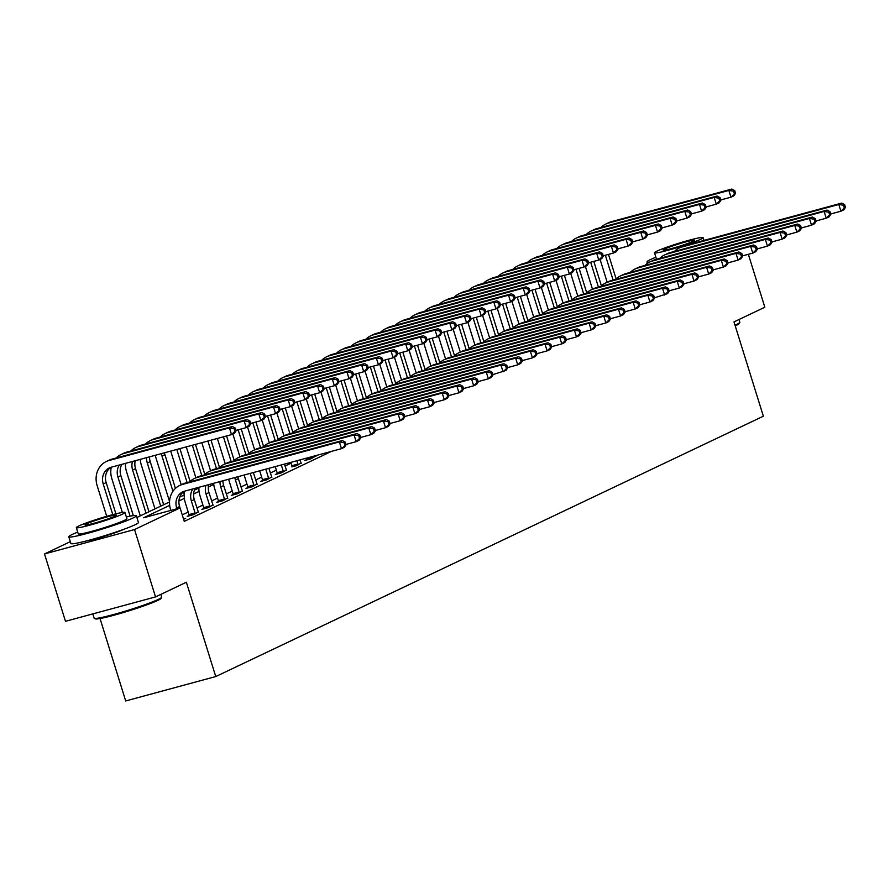 <?xml version="1.0" encoding="UTF-8"?>
<svg xmlns="http://www.w3.org/2000/svg" width="890" height="890" viewBox="0 0 890 890"><rect width="100%" height="100%" fill="white"/><g stroke="black" fill="none" stroke-linecap="round" stroke-linejoin="round"><path stroke-width="1.33" d="M124.044 529.216A22.072 1.613 162.7 0 1 105.565 535.88A22.072 1.613 162.7 0 1 86.575 540.886M100.036 618.528L125.701 700.953L215.747 676.556L763.364 416.209L733.983 321.902L764.833 307.228L748.356 254.317M215.747 676.556L186.366 582.238L155.528 596.912L65.482 621.309L44.5 553.947L70.321 541.665M169.679 505.375L143.579 517.791L180.08 507.901L184.274 521.373L331.57 451.341M507.645 367.982L506.811 365.289L505.631 365.846L506.477 368.538L507.645 367.982L505.998 370.44L493.149 374.523M669.224 291.164L668.39 288.471L667.211 289.028L668.056 291.72L669.224 291.164L667.578 293.622L654.729 297.705M291.03 463.156L285.022 466.004M276.345 470.131L270.338 472.991M261.649 477.118L255.653 479.977M246.964 484.104L240.956 486.964M232.279 491.091L226.271 493.939M217.583 498.066L211.575 500.925M202.898 505.053L196.89 507.912M188.202 512.039L182.25 514.865M183.629 519.315L185.643 518.358L183.54 518.926M189.114 515.466L187.2 516.378L193.275 514.72L198.236 511.939M203.799 508.479L201.885 509.392L207.971 507.745L212.921 504.964M218.495 501.493L216.57 502.405L222.656 500.759L227.606 497.977M233.18 494.506L231.267 495.418L237.352 493.772L242.303 490.991M247.865 487.531L245.952 488.443L252.037 486.786L256.988 484.004M262.561 480.544L260.648 481.457L266.722 479.81L271.673 477.029M277.246 473.558L275.333 474.47L281.418 472.824L286.369 470.042M291.942 466.582L296.103 465.837L301.054 463.056M306.627 459.596L304.714 460.508L310.799 458.862L315.75 456.069M155.528 596.912L134.546 529.55L44.5 553.947M180.08 507.901L134.546 529.55M213.745 484.427L208.305 487.019M199.06 491.414L193.619 493.995M184.364 498.4L178.923 500.981M136.893 517.49L169.534 501.96M179.747 497.109L184.219 494.985M194.432 490.123L198.915 487.998M180.025 507.912L179.602 506.532A14.151 12.56 64.6 0 1 184.274 491.269M176.921 508.757L176.665 507.934A14.151 12.56 64.6 0 1 182.75 491.859A14.151 12.56 64.6 0 1 184.631 491.158L341.471 448.66L339.379 441.918L182.539 484.427A21.226 18.846 -115.4 0 0 179.713 485.462A21.226 18.846 -115.4 0 0 170.58 509.581L170.835 510.404M346.065 444.8L344.408 447.258L341.471 448.66L346.065 444.8L345.231 442.108L344.052 442.664L344.886 445.367M344.052 442.664L339.379 441.918L342.316 440.528L185.476 483.025A21.226 18.846 -115.4 0 0 182.65 484.071L179.713 485.462M342.316 440.528L345.231 442.108M236.139 430.76L235.294 428.068L234.126 428.624L234.96 431.327L236.139 430.76L234.482 433.219L231.545 434.62L229.442 427.879L109.103 460.497A21.226 18.846 -115.4 0 0 106.288 461.532A21.226 18.846 -115.4 0 0 97.155 485.651L106.7 516.3M112.774 514.62L103.229 484.004A14.151 12.56 64.6 0 1 109.325 467.929A14.151 12.56 64.6 0 1 111.206 467.228L231.545 434.62L234.96 431.327M115.9 513.819L106.166 482.603A14.151 12.56 64.6 0 1 110.85 467.339M234.126 428.624L229.442 427.879L232.379 426.488L112.04 459.095A21.226 18.846 -115.4 0 0 109.225 460.141L106.288 461.532M232.379 426.488L235.294 428.068M198.414 512.284L194.287 499.557A14.151 12.56 64.6 0 1 195.288 488.276M189.158 515.844L189.003 514.609L195.088 512.952L191.35 500.948A14.151 12.56 64.6 0 1 192.796 488.955M195.088 512.952L195.199 513.808M184.697 491.147A21.226 18.846 -115.4 0 0 185.265 502.594L189.003 514.609M360.75 437.824L359.916 435.121L358.737 435.688L359.582 438.381L360.75 437.824L359.104 440.283L356.167 441.674L354.064 434.943L197.224 477.441A21.226 18.846 -115.4 0 0 194.409 478.486A21.226 18.846 -115.4 0 0 189.603 481.913M345.954 444.444L356.167 441.674L359.582 438.381M358.737 435.688L354.064 434.943L357.001 433.541L200.161 476.05A21.226 18.846 -115.4 0 0 197.346 477.084L194.409 478.486M357.001 433.541L359.916 435.121M213.099 505.298L208.972 492.57A14.151 12.56 64.6 0 1 208.672 484.649M203.855 508.858L203.699 507.623L209.784 505.976L206.035 493.961A14.151 12.56 64.6 0 1 205.902 485.395M209.784 505.976L209.884 506.833M198.948 487.286A21.226 18.846 -115.4 0 0 199.961 495.619L203.699 507.623M375.447 430.838L374.601 428.146L373.433 428.702L374.267 431.394L375.447 430.838L373.789 433.297L370.852 434.687L368.76 427.957L211.909 470.454A21.226 18.846 -115.4 0 0 209.094 471.5A21.226 18.846 -115.4 0 0 204.299 474.926M360.639 437.457L370.852 434.687L374.267 431.394M373.433 428.702L368.76 427.957L371.697 426.555L214.846 469.063A21.226 18.846 -115.4 0 0 212.031 470.098L209.094 471.5M371.697 426.555L374.601 428.146M227.796 498.322L223.668 485.584A14.151 12.56 64.6 0 1 222.967 480.778M218.54 501.871L218.384 500.636L224.469 498.99L220.731 486.986A14.151 12.56 64.6 0 1 220.053 481.568M224.469 498.99L224.58 499.846M213.644 483.303A21.226 18.846 -115.4 0 0 214.646 488.632L218.384 500.636M390.132 423.851L389.297 421.159L388.118 421.715L388.963 424.408L390.132 423.851L388.485 426.31L385.537 427.712L383.445 420.97L226.605 463.479A21.226 18.846 -115.4 0 0 223.779 464.513A21.226 18.846 -115.4 0 0 218.985 467.94M375.335 430.471L385.537 427.712L388.963 424.408M388.118 421.715L383.445 420.97L386.382 419.579L229.542 462.077A21.226 18.846 -115.4 0 0 226.716 463.123L223.779 464.513M386.382 419.579L389.297 421.159M111.272 467.217A21.226 18.846 -115.4 0 0 111.84 478.664L122.364 512.462M130.118 516.167L117.925 477.018A14.151 12.56 64.6 0 1 119.371 465.014M133.322 515.622L120.862 475.616A14.151 12.56 64.6 0 1 121.863 464.346M250.824 423.785L249.99 421.081L248.811 421.649L249.645 424.341L250.824 423.785L249.167 426.243L246.23 427.634L244.138 420.903L123.799 453.511A21.226 18.846 -115.4 0 0 120.973 454.556A21.226 18.846 -115.4 0 0 116.178 457.983M236.017 430.404L246.23 427.634L249.645 424.341M248.811 421.649L244.138 420.903L247.075 419.502L126.736 452.109A21.226 18.846 -115.4 0 0 123.91 453.155L120.973 454.556M247.075 419.502L249.99 421.081M125.523 463.356A21.226 18.846 -115.4 0 0 126.525 471.678L140.286 515.866M146.038 513.141L132.61 470.031A14.151 12.56 64.6 0 1 132.477 461.465M148.975 511.739L135.547 468.641A14.151 12.56 64.6 0 1 135.236 460.72M265.509 416.798L264.675 414.106L263.496 414.662L264.341 417.354L265.509 416.798L263.863 419.257L260.926 420.659L258.823 413.917L138.484 446.524A21.226 18.846 -115.4 0 0 135.669 447.57A21.226 18.846 -115.4 0 0 130.863 450.996M250.713 423.418L260.926 420.659L264.341 417.354M263.496 414.662L258.823 413.917L261.76 412.515L141.421 445.134A21.226 18.846 -115.4 0 0 138.606 446.168L135.669 447.57M261.76 412.515L264.675 414.106M140.22 459.374A21.226 18.846 -115.4 0 0 141.221 464.702L154.982 508.88M160.723 506.154L147.306 463.045A14.151 12.56 64.6 0 1 146.628 457.638M163.66 504.752L150.243 461.654A14.151 12.56 64.6 0 1 149.542 456.848M280.205 409.812L279.36 407.119L278.192 407.676L279.026 410.368L280.205 409.812L278.548 412.27L275.611 413.672L273.508 406.93L153.169 439.549A21.226 18.846 -115.4 0 0 150.354 440.583A21.226 18.846 -115.4 0 0 145.56 444.01M265.398 416.431L275.611 413.672L279.026 410.368M278.192 407.676L273.508 406.93L276.456 405.54L156.117 438.147A21.226 18.846 -115.4 0 0 153.291 439.193L150.354 440.583M276.456 405.54L279.36 407.119M242.481 491.336L238.353 478.598A14.151 12.56 64.6 0 1 237.897 476.728M233.225 494.896L233.069 493.65L239.154 492.003L235.416 479.999A14.151 12.56 64.6 0 1 234.86 477.552M239.154 492.003L239.265 492.86M228.719 479.221A21.226 18.846 -115.4 0 0 229.331 481.646L233.069 493.65M404.828 416.865L403.982 414.173L402.803 414.729L403.648 417.432L404.828 416.865L403.17 419.324L400.233 420.725L398.13 413.984L241.29 456.492A21.226 18.846 -115.4 0 0 238.476 457.538A21.226 18.846 -115.4 0 0 233.669 460.953M390.02 423.495L400.233 420.725L403.648 417.432M402.803 414.729L398.13 413.984L401.067 412.593L244.227 455.09A21.226 18.846 -115.4 0 0 241.413 456.136L238.476 457.538M401.067 412.593L403.982 414.173M155.294 455.28A21.226 18.846 -115.4 0 0 155.906 457.716L169.556 501.537M172.949 491.269L161.991 456.069A14.151 12.56 64.6 0 1 161.435 453.622M175.43 488.388L164.928 454.668A14.151 12.56 64.6 0 1 164.472 452.799M294.89 402.825L294.056 400.133L292.877 400.689L293.711 403.393L294.89 402.825L293.244 405.284L290.296 406.685L288.204 399.955L167.865 432.562A21.226 18.846 -115.4 0 0 165.051 433.597A21.226 18.846 -115.4 0 0 160.244 437.023M280.094 409.456L290.296 406.685L293.711 403.393M292.877 400.689L288.204 399.955L291.141 398.553L170.802 431.161A21.226 18.846 -115.4 0 0 167.988 432.206L165.051 433.597M291.141 398.553L294.056 400.133M161.657 597.323L161.101 598.38A34.521 2.525 162.7 0 1 157.864 600.394A34.521 2.525 162.7 0 1 122.364 612.843A34.521 2.525 162.7 0 1 95.352 618.861L94.296 618.305A35.366 2.581 -17.3 0 0 121.975 612.142A35.366 2.581 -17.3 0 0 158.342 599.393A35.366 2.581 -17.3 0 0 161.657 597.323A35.366 2.581 -17.3 0 0 161.691 597.112L160.834 594.386M92.827 613.9L94.151 618.149A35.366 2.581 -17.3 0 0 94.296 618.305M77.73 532.12A35.366 2.581 -17.3 0 0 72.157 534.501A35.366 2.581 -17.3 0 0 68.797 536.781A35.366 2.581 -17.3 0 0 95.419 531.119A35.366 2.581 -17.3 0 0 132.988 518.013A35.366 2.581 -17.3 0 0 136.348 515.744A35.366 2.581 -17.3 0 0 126.358 516.979M68.797 536.781L70.9 543.512A35.366 2.581 -17.3 0 0 97.511 537.86A35.366 2.581 -17.3 0 0 135.091 524.755A35.366 2.581 -17.3 0 0 138.44 522.475L136.348 515.744M124.956 512.484L126.892 518.681A25.465 1.858 162.7 0 1 124.478 520.327A25.465 1.858 162.7 0 1 97.422 529.761A25.465 1.858 162.7 0 1 78.253 533.833L76.329 527.636A25.465 1.858 -17.3 0 0 95.486 523.565A25.465 1.858 -17.3 0 0 122.542 514.131A25.465 1.858 -17.3 0 0 124.956 512.484A25.465 1.858 -17.3 0 0 105.799 516.567A25.465 1.858 -17.3 0 0 78.743 526.001A25.465 1.858 -17.3 0 0 76.329 527.636M114.754 516.233A16.409 1.202 -17.3 0 0 116.312 515.177A16.409 1.202 -17.3 0 0 103.963 517.802A16.409 1.202 -17.3 0 0 86.53 523.887A16.409 1.202 -17.3 0 0 84.973 524.944A16.409 1.202 -17.3 0 0 97.322 522.319A16.409 1.202 -17.3 0 0 114.754 516.233M735.018 325.206A35.366 2.581 -17.3 0 0 736.508 324.516A35.366 2.581 -17.3 0 0 739.824 322.458L739.267 323.515A34.521 2.525 162.7 0 1 736.03 325.529A34.521 2.525 162.7 0 1 735.229 325.896M655.897 257.255A35.366 2.581 -17.3 0 0 650.323 259.635A35.366 2.581 -17.3 0 0 646.974 261.905A35.366 2.581 -17.3 0 0 649.6 262.083M656.987 259.168A25.465 1.858 162.7 0 1 656.431 258.968L654.495 252.76A25.465 1.858 -17.3 0 0 673.652 248.688A25.465 1.858 -17.3 0 0 700.719 239.254A25.465 1.858 -17.3 0 0 703.133 237.619A25.465 1.858 -17.3 0 0 683.965 241.691A25.465 1.858 -17.3 0 0 656.909 251.125A25.465 1.858 -17.3 0 0 654.495 252.76M692.932 241.368A16.409 1.202 -17.3 0 0 694.478 240.311A16.409 1.202 -17.3 0 0 682.129 242.937A16.409 1.202 -17.3 0 0 664.697 249.022A16.409 1.202 -17.3 0 0 663.139 250.068A16.409 1.202 -17.3 0 0 675.488 247.442A16.409 1.202 -17.3 0 0 692.932 241.368M739.824 322.458A35.366 2.581 -17.3 0 0 739.857 322.247L739.011 319.51M257.166 484.349L253.339 472.546M247.921 487.909L247.765 486.674L253.85 485.017L250.224 473.391M253.85 485.017L253.95 485.884M244.138 475.038L247.765 486.674M419.513 409.889L418.667 407.186L417.499 407.753L418.333 410.446L419.513 409.889L417.855 412.348L414.918 413.739L412.827 407.008L255.975 449.506A21.226 18.846 -115.4 0 0 253.161 450.551A21.226 18.846 -115.4 0 0 248.366 453.978M404.705 416.509L414.918 413.739L418.333 410.446M417.499 407.753L412.827 407.008L415.764 405.606L258.923 448.115A21.226 18.846 -115.4 0 0 256.098 449.15L253.161 450.551M415.764 405.606L418.667 407.186M271.862 477.363L268.88 468.329M262.606 480.923L262.45 479.688L268.535 478.041L265.776 469.175M268.535 478.041L268.647 478.898M259.691 470.821L262.45 479.688M434.198 402.903L433.363 400.211L432.184 400.767L433.03 403.459L434.198 402.903L432.551 405.362L429.614 406.763L427.512 400.022L270.671 442.519A21.226 18.846 -115.4 0 0 267.857 443.565A21.226 18.846 -115.4 0 0 263.051 446.991M419.401 409.522L429.614 406.763L433.03 403.459M432.184 400.767L427.512 400.022L430.449 398.62L273.608 441.128A21.226 18.846 -115.4 0 0 270.794 442.174L267.857 443.565M430.449 398.62L433.363 400.211M286.547 470.387L284.433 464.113M277.291 473.936L277.146 472.701L283.22 471.055L281.329 464.958M283.22 471.055L283.332 471.911M275.244 466.605L277.146 472.701M448.894 395.916L448.048 393.224L446.88 393.781L447.715 396.473L448.894 395.916L447.236 398.375L444.299 399.777L442.197 393.035L285.356 435.544A21.226 18.846 -115.4 0 0 282.542 436.578A21.226 18.846 -115.4 0 0 277.736 440.005M434.086 402.547L444.299 399.777L447.715 396.473M446.88 393.781L442.197 393.035L445.145 391.645L288.293 434.142A21.226 18.846 -115.4 0 0 285.479 435.188L282.542 436.578M445.145 391.645L448.048 393.224M301.243 463.401L299.986 459.896M291.987 466.961L291.831 465.715L297.916 464.068L296.882 460.742M297.916 464.068L298.017 464.925M290.796 462.388L291.831 465.715M463.579 388.93L462.744 386.238L461.565 386.794L462.399 389.497L463.579 388.93L461.921 391.4L458.984 392.79L456.893 386.06L300.052 428.557A21.226 18.846 -115.4 0 0 297.227 429.603A21.226 18.846 -115.4 0 0 292.432 433.03M448.782 395.56L458.984 392.79L462.399 389.497M461.565 386.794L456.893 386.06L459.83 384.658L302.989 427.156A21.226 18.846 -115.4 0 0 300.164 428.201L297.227 429.603M459.83 384.658L462.744 386.238M315.928 456.414L315.538 455.691M306.672 459.974L306.516 458.739L312.601 457.093L312.434 456.526M312.601 457.093L312.713 457.95M306.349 458.183L306.516 458.739M478.264 381.955L477.429 379.262L476.25 379.819L477.096 382.511L478.264 381.955L476.617 384.413L473.68 385.804L471.578 379.073L314.737 421.571A21.226 18.846 -115.4 0 0 311.923 422.617A21.226 18.846 -115.4 0 0 307.117 426.043M463.468 388.574L473.68 385.804L477.096 382.511M476.25 379.819L471.578 379.073L474.515 377.672L317.674 420.18A21.226 18.846 -115.4 0 0 314.86 421.215L311.923 422.617M474.515 377.672L477.429 379.262M170.713 451.108L181.193 484.761M183.418 491.903L184.241 494.551M187.111 482.58L176.798 449.461M190.115 481.412L179.902 448.616M309.575 395.85L308.741 393.157L307.562 393.714L308.407 396.406L309.575 395.85L307.929 398.308L304.992 399.699L302.889 392.968L182.55 425.576A21.226 18.846 -115.4 0 0 179.736 426.622A21.226 18.846 -115.4 0 0 174.93 430.048M294.779 402.469L304.992 399.699L308.407 396.406M307.562 393.714L302.889 392.968L305.826 391.567L185.487 424.185A21.226 18.846 -115.4 0 0 182.672 425.22L179.736 426.622M305.826 391.567L308.741 393.157M186.266 446.891L195.889 477.785M201.808 475.605L192.351 445.245M204.811 474.426L195.455 444.399M324.272 388.863L323.426 386.171L322.258 386.727L323.092 389.42L324.272 388.863L322.614 391.322L319.677 392.724L317.585 385.982L197.246 418.589A21.226 18.846 -115.4 0 0 194.421 419.635A21.226 18.846 -115.4 0 0 189.626 423.061M309.464 395.483L319.677 392.724L323.092 389.42M322.258 386.727L317.585 385.982L320.522 384.591L200.183 417.199A21.226 18.846 -115.4 0 0 197.358 418.233L194.421 419.635M320.522 384.591L323.426 386.171M201.819 442.675L210.574 470.799M216.493 468.618L207.904 441.028M219.496 467.439L211.008 440.183M338.957 381.877L338.122 379.185L336.943 379.741L337.788 382.433L338.957 381.877L337.31 384.335L334.373 385.737L332.27 378.995L211.931 411.614A21.226 18.846 -115.4 0 0 209.117 412.649A21.226 18.846 -115.4 0 0 204.311 416.075M324.16 388.507L334.373 385.737L337.788 382.433M336.943 379.741L332.27 378.995L335.207 377.605L214.868 410.212A21.226 18.846 -115.4 0 0 212.054 411.258L209.117 412.649M335.207 377.605L338.122 379.185M217.371 438.459L225.259 463.812M231.178 461.632L223.446 436.812M234.192 460.453L226.561 435.966M353.653 374.901L352.807 372.198L351.639 372.765L352.473 375.458L353.653 374.901L351.995 377.36L349.058 378.751L346.955 372.02L226.616 404.627A21.226 18.846 -115.4 0 0 223.802 405.673A21.226 18.846 -115.4 0 0 219.007 409.089M338.845 381.521L349.058 378.751L352.473 375.458M351.639 372.765L346.955 372.02L349.892 370.618L229.553 403.226A21.226 18.846 -115.4 0 0 226.739 404.271L223.802 405.673M349.892 370.618L352.807 372.198M232.846 433.997L239.955 456.826M245.874 454.645L238.142 429.826M248.877 453.477L241.246 428.991M368.338 367.915L367.503 365.223L366.324 365.779L367.158 368.471L368.338 367.915L366.68 370.374L363.743 371.764L361.651 365.034L241.312 397.641A21.226 18.846 -115.4 0 0 238.487 398.687A21.226 18.846 -115.4 0 0 233.692 402.113M353.541 374.534L363.743 371.764L367.158 368.471M366.324 365.779L361.651 365.034L364.589 363.632L244.249 396.25A21.226 18.846 -115.4 0 0 241.435 397.285L238.487 398.687M364.589 363.632L367.503 365.223M492.96 374.968L492.114 372.276L490.946 372.832L491.781 375.524L492.96 374.968L491.302 377.427L488.365 378.829L486.274 372.087L329.422 414.595A21.226 18.846 -115.4 0 0 326.608 415.63A21.226 18.846 -115.4 0 0 321.813 419.057M478.153 381.588L488.365 378.829L491.781 375.524M490.946 372.832L486.274 372.087L489.211 370.696L332.359 413.194A21.226 18.846 -115.4 0 0 329.545 414.239L326.608 415.63M489.211 370.696L492.114 372.276M247.531 427.022L254.64 449.851M260.559 447.67L252.827 422.85M263.562 446.491L255.942 422.005M383.023 360.928L382.188 358.236L381.009 358.792L381.855 361.485L383.023 360.928L381.376 363.387L378.439 364.789L376.337 358.047L255.997 390.654A21.226 18.846 -115.4 0 0 253.183 391.7A21.226 18.846 -115.4 0 0 248.377 395.127M368.226 367.548L378.439 364.789L381.855 361.485M381.009 358.792L376.337 358.047L379.274 356.656L258.934 389.264A21.226 18.846 -115.4 0 0 256.12 390.31L253.183 391.7M379.274 356.656L382.188 358.236M506.477 368.538L503.061 371.842L500.959 365.1L344.118 407.609A21.226 18.846 -115.4 0 0 341.293 408.644A21.226 18.846 -115.4 0 0 336.498 412.07M505.631 365.846L500.959 365.1L503.896 363.71L347.055 406.207A21.226 18.846 -115.4 0 0 344.241 407.253L341.293 408.644M503.896 363.71L506.811 365.289M262.216 420.036L269.336 442.864M275.255 440.684L267.523 415.864M278.259 439.504L270.627 415.018M397.719 353.942L396.873 351.25L395.705 351.806L396.54 354.509L397.719 353.942L396.061 356.401L393.124 357.802L391.033 351.06L270.694 383.679A21.226 18.846 -115.4 0 0 267.868 384.714A21.226 18.846 -115.4 0 0 263.073 388.14M382.911 360.572L393.124 357.802L396.54 354.509M395.705 351.806L391.033 351.06L393.97 349.67L273.631 382.277A21.226 18.846 -115.4 0 0 270.805 383.323L267.868 384.714M393.97 349.67L396.873 351.25M522.341 361.006L521.495 358.303L520.327 358.87L521.162 361.562L522.341 361.006L520.683 363.465L517.746 364.856L515.644 358.125L358.803 400.622A21.226 18.846 -115.4 0 0 355.989 401.668A21.226 18.846 -115.4 0 0 351.183 405.095M507.534 367.626L517.746 364.856L521.162 361.562M520.327 358.87L515.644 358.125L518.581 356.723L361.741 399.232A21.226 18.846 -115.4 0 0 358.926 400.266L355.989 401.668M518.581 356.723L521.495 358.303M276.912 413.049L284.021 435.878M289.94 433.697L282.208 408.877M292.944 432.518L285.323 408.032M412.404 346.966L411.569 344.263L410.39 344.83L411.236 347.523L412.404 346.966L410.757 349.425L407.82 350.816L405.718 344.085L285.378 376.693A21.226 18.846 -115.4 0 0 282.564 377.738A21.226 18.846 -115.4 0 0 277.758 381.165M397.608 353.586L407.82 350.816L411.236 347.523M410.39 344.83L405.718 344.085L408.655 342.683L288.316 375.291A21.226 18.846 -115.4 0 0 285.501 376.337L282.564 377.738M408.655 342.683L411.569 344.263M537.026 354.02L536.192 351.328L535.012 351.884L535.847 354.576L537.026 354.02L535.368 356.478L532.431 357.869L530.34 351.138L373.5 393.636A21.226 18.846 -115.4 0 0 370.674 394.682A21.226 18.846 -115.4 0 0 365.879 398.108M522.219 360.639L532.431 357.869L535.847 354.576M535.012 351.884L530.34 351.138L533.277 349.737L376.437 392.245A21.226 18.846 -115.4 0 0 373.611 393.28L370.674 394.682M533.277 349.737L536.192 351.328M291.597 406.074L298.706 428.891M304.625 426.711L296.893 401.891M307.628 425.542L300.008 401.056M427.1 339.98L426.254 337.288L425.075 337.844L425.921 340.536L427.1 339.98L425.442 342.439L422.505 343.829L420.403 337.099L300.064 369.706A21.226 18.846 -115.4 0 0 297.249 370.752A21.226 18.846 -115.4 0 0 292.454 374.178M412.293 346.599L422.505 343.829L425.921 340.536M425.075 337.844L420.403 337.099L423.34 335.697L303.001 368.315A21.226 18.846 -115.4 0 0 300.186 369.35L297.249 370.752M423.34 335.697L426.254 337.288M551.711 347.033L550.877 344.341L549.697 344.897L550.543 347.589L551.711 347.033L550.065 349.492L547.128 350.894L545.025 344.152L388.185 386.661A21.226 18.846 -115.4 0 0 385.37 387.695A21.226 18.846 -115.4 0 0 380.564 391.122M536.915 353.653L547.128 350.894L550.543 347.589M549.697 344.897L545.025 344.152L547.962 342.761L391.122 385.259A21.226 18.846 -115.4 0 0 388.307 386.305L385.37 387.695M547.962 342.761L550.877 344.341M306.293 399.087L313.402 421.916M319.321 419.735L311.589 394.915M322.325 418.556L314.693 394.07M441.785 332.993L440.939 330.301L439.771 330.858L440.606 333.55L441.785 332.993L440.127 335.452L437.19 336.854L435.099 330.112L314.76 362.731A21.226 18.846 -115.4 0 0 311.934 363.765A21.226 18.846 -115.4 0 0 307.139 367.192M426.978 339.613L437.19 336.854L440.606 333.55M439.771 330.858L435.099 330.112L438.036 328.722L317.697 361.329A21.226 18.846 -115.4 0 0 314.871 362.375L311.934 363.765M438.036 328.722L440.939 330.301M566.407 340.047L565.562 337.355L564.394 337.911L565.228 340.614L566.407 340.047L564.75 342.505L561.812 343.907L559.71 337.165L402.87 379.674A21.226 18.846 -115.4 0 0 400.055 380.72A21.226 18.846 -115.4 0 0 395.249 384.135M551.6 346.677L561.812 343.907L565.228 340.614M564.394 337.911L559.71 337.165L562.658 335.775L405.807 378.272A21.226 18.846 -115.4 0 0 402.992 379.318L400.055 380.72M562.658 335.775L565.562 337.355M320.978 392.101L328.087 414.929M334.006 412.749L326.274 387.929M337.01 411.569L329.389 387.083M456.47 326.007L455.636 323.315L454.456 323.871L455.302 326.574L456.47 326.007L454.823 328.466L451.886 329.867L449.784 323.137L329.445 355.744A21.226 18.846 -115.4 0 0 326.63 356.779A21.226 18.846 -115.4 0 0 321.824 360.205M441.674 332.637L451.886 329.867L455.302 326.574M454.456 323.871L449.784 323.137L452.721 321.735L332.382 354.342A21.226 18.846 -115.4 0 0 329.567 355.388L326.63 356.779M452.721 321.735L455.636 323.315M581.092 333.071L580.258 330.368L579.078 330.935L579.913 333.628L581.092 333.071L579.446 335.53L576.498 336.921L574.406 330.19L417.566 372.688A21.226 18.846 -115.4 0 0 414.74 373.733A21.226 18.846 -115.4 0 0 409.945 377.16M566.296 339.691L576.498 336.921L579.913 333.628M579.078 330.935L574.406 330.19L577.343 328.788L420.503 371.297A21.226 18.846 -115.4 0 0 417.677 372.332L414.74 373.733M577.343 328.788L580.258 330.368M595.777 326.085L594.943 323.393L593.764 323.949L594.609 326.641L595.777 326.085L594.131 328.543L591.194 329.934L589.091 323.204L432.251 365.701A21.226 18.846 -115.4 0 0 429.436 366.747A21.226 18.846 -115.4 0 0 424.63 370.173M580.981 332.704L591.194 329.934L594.609 326.641M593.764 323.949L589.091 323.204L592.028 321.802L435.188 364.31A21.226 18.846 -115.4 0 0 432.373 365.356L429.436 366.747M592.028 321.802L594.943 323.393M610.473 319.098L609.628 316.406L608.46 316.962L609.294 319.655L610.473 319.098L608.816 321.557L605.879 322.959L603.787 316.217L446.936 358.726A21.226 18.846 -115.4 0 0 444.121 359.76A21.226 18.846 -115.4 0 0 439.326 363.187M595.666 325.718L605.879 322.959L609.294 319.655M608.46 316.962L603.787 316.217L606.724 314.826L449.884 357.324A21.226 18.846 -115.4 0 0 447.058 358.37L444.121 359.76M606.724 314.826L609.628 316.406M625.158 312.112L624.324 309.42L623.145 309.976L623.99 312.679L625.158 312.112L623.512 314.57L620.575 315.972L618.472 309.242L461.632 351.739A21.226 18.846 -115.4 0 0 458.817 352.785A21.226 18.846 -115.4 0 0 454.011 356.211M610.362 318.742L620.575 315.972L623.99 312.679M623.145 309.976L618.472 309.242L621.409 307.84L464.569 350.337A21.226 18.846 -115.4 0 0 461.754 351.383L458.817 352.785M621.409 307.84L624.324 309.42M639.854 305.136L639.009 302.444L637.841 303.001L638.675 305.693L639.854 305.136L638.197 307.595L635.26 308.986L633.157 302.255L476.317 344.753A21.226 18.846 -115.4 0 0 473.502 345.798A21.226 18.846 -115.4 0 0 468.696 349.225M625.047 311.756L635.26 308.986L638.675 305.693M637.841 303.001L633.157 302.255L636.094 300.853L479.254 343.362A21.226 18.846 -115.4 0 0 476.439 344.397L473.502 345.798M636.094 300.853L639.009 302.444M654.539 298.15L653.705 295.458L652.526 296.014L653.36 298.706L654.539 298.15L652.882 300.609L649.945 302.01L647.853 295.269L491.013 337.777A21.226 18.846 -115.4 0 0 488.187 338.812A21.226 18.846 -115.4 0 0 483.392 342.238M639.743 304.769L649.945 302.01L653.36 298.706M652.526 296.014L647.853 295.269L650.79 293.878L493.95 336.376A21.226 18.846 -115.4 0 0 491.124 337.421L488.187 338.812M650.79 293.878L653.705 295.458M668.056 291.72L664.641 295.024L662.538 288.282L505.698 330.791A21.226 18.846 -115.4 0 0 502.883 331.825A21.226 18.846 -115.4 0 0 498.077 335.252M667.211 289.028L662.538 288.282L665.475 286.892L508.635 329.389A21.226 18.846 -115.4 0 0 505.82 330.435L502.883 331.825M665.475 286.892L668.39 288.471M683.921 284.188L683.075 281.485L681.907 282.052L682.741 284.744L683.921 284.188L682.263 286.647L679.326 288.037L677.234 281.307L520.383 323.804A21.226 18.846 -115.4 0 0 517.568 324.85A21.226 18.846 -115.4 0 0 512.774 328.276M669.113 290.808L679.326 288.037L682.741 284.744M681.907 282.052L677.234 281.307L680.171 279.905L523.32 322.414A21.226 18.846 -115.4 0 0 520.505 323.448L517.568 324.85M680.171 279.905L683.075 281.485M698.606 277.202L697.771 274.509L696.592 275.066L697.437 277.758L698.606 277.202L696.959 279.66L694.022 281.051L691.919 274.32L535.079 316.818A21.226 18.846 -115.4 0 0 532.253 317.864A21.226 18.846 -115.4 0 0 527.459 321.29M683.809 283.821L694.022 281.051L697.437 277.758M696.592 275.066L691.919 274.32L694.856 272.918L538.016 315.427A21.226 18.846 -115.4 0 0 535.202 316.462L532.253 317.864M694.856 272.918L697.771 274.509M713.302 270.215L712.456 267.523L711.277 268.079L712.122 270.771L713.302 270.215L711.644 272.674L708.707 274.076L706.604 267.334L549.764 309.842A21.226 18.846 -115.4 0 0 546.95 310.877A21.226 18.846 -115.4 0 0 542.144 314.303M698.494 276.834L708.707 274.076L712.122 270.771M711.277 268.079L706.604 267.334L709.541 265.943L552.701 308.441A21.226 18.846 -115.4 0 0 549.886 309.486L546.95 310.877M709.541 265.943L712.456 267.523M727.987 263.229L727.141 260.536L725.973 261.093L726.807 263.796L727.987 263.229L726.329 265.687L723.392 267.089L721.301 260.347L564.46 302.856A21.226 18.846 -115.4 0 0 561.635 303.902A21.226 18.846 -115.4 0 0 556.84 307.317M713.179 269.859L723.392 267.089L726.807 263.796M725.973 261.093L721.301 260.347L724.238 258.957L567.397 301.454A21.226 18.846 -115.4 0 0 564.572 302.5L561.635 303.902M724.238 258.957L727.141 260.536M742.672 256.253L741.837 253.55L740.658 254.117L741.504 256.81L742.672 256.253L741.025 258.712L738.088 260.103L735.986 253.372L579.145 295.869A21.226 18.846 -115.4 0 0 576.331 296.915A21.226 18.846 -115.4 0 0 571.525 300.342M727.875 262.873L738.088 260.103L741.504 256.81M740.658 254.117L735.986 253.372L738.923 251.97L582.082 294.479A21.226 18.846 -115.4 0 0 579.268 295.513L576.331 296.915M738.923 251.97L741.837 253.55M757.368 249.267L756.522 246.575L755.354 247.131L756.189 249.823L757.368 249.267L755.71 251.725L752.773 253.116L750.671 246.385L593.83 288.883A21.226 18.846 -115.4 0 0 591.016 289.929A21.226 18.846 -115.4 0 0 586.21 293.355M742.56 255.886L752.773 253.116L756.189 249.823M755.354 247.131L750.671 246.385L753.619 244.984L596.767 287.492A21.226 18.846 -115.4 0 0 593.953 288.538L591.016 289.929M753.619 244.984L756.522 246.575M772.053 242.28L771.218 239.588L770.039 240.144L770.874 242.837L772.053 242.28L770.406 244.739L767.458 246.141L765.367 239.399L608.526 281.908A21.226 18.846 -115.4 0 0 605.701 282.942A21.226 18.846 -115.4 0 0 600.906 286.369M757.256 248.9L767.458 246.141L770.874 242.837M770.039 240.144L765.367 239.399L768.304 238.008L611.463 280.506A21.226 18.846 -115.4 0 0 608.638 281.552L605.701 282.942M768.304 238.008L771.218 239.588M786.738 235.294L785.903 232.602L784.724 233.158L785.57 235.861L786.738 235.294L785.091 237.752L782.154 239.154L780.052 232.423L623.211 274.921A21.226 18.846 -115.4 0 0 620.397 275.967A21.226 18.846 -115.4 0 0 615.591 279.382M771.942 241.924L782.154 239.154L785.57 235.861M784.724 233.158L780.052 232.423L782.989 231.022L626.148 273.519A21.226 18.846 -115.4 0 0 623.334 274.565L620.397 275.967M782.989 231.022L785.903 232.602M801.434 228.318L800.588 225.615L799.42 226.182L800.255 228.875L801.434 228.318L799.776 230.777L796.839 232.168L794.748 225.437L637.896 267.935A21.226 18.846 -115.4 0 0 635.082 268.98A21.226 18.846 -115.4 0 0 630.287 272.407M786.627 234.938L796.839 232.168L800.255 228.875M799.42 226.182L794.748 225.437L797.685 224.035L640.845 266.544A21.226 18.846 -115.4 0 0 638.019 267.579L635.082 268.98M797.685 224.035L800.588 225.615M816.119 221.332L815.285 218.64L814.105 219.196L814.951 221.888L816.119 221.332L814.472 223.791L811.535 225.192L809.433 218.451L652.593 260.959A21.226 18.846 -115.4 0 0 649.778 261.994A21.226 18.846 -115.4 0 0 644.972 265.42M801.323 227.951L811.535 225.192L814.951 221.888M814.105 219.196L809.433 218.451L812.37 217.049L655.529 259.557A21.226 18.846 -115.4 0 0 652.715 260.603L649.778 261.994M812.37 217.049L815.285 218.64M830.815 214.345L829.97 211.653L828.801 212.209L829.636 214.902L830.815 214.345L829.157 216.804L826.22 218.206L824.118 211.464L667.278 253.973A21.226 18.846 -115.4 0 0 664.463 255.007A21.226 18.846 -115.4 0 0 659.657 258.434M816.008 220.976L826.22 218.206L829.636 214.902M828.801 212.209L824.118 211.464L827.055 210.073L670.215 252.571A21.226 18.846 -115.4 0 0 667.4 253.617L664.463 255.007M827.055 210.073L829.97 211.653M335.664 385.114L342.772 407.943M348.691 405.762L340.97 380.942M351.706 404.583L344.074 380.097M471.166 319.032L470.32 316.328L469.152 316.896L469.987 319.588L471.166 319.032L469.508 321.49L466.571 322.881L464.469 316.15L344.13 348.758A21.226 18.846 -115.4 0 0 341.315 349.803A21.226 18.846 -115.4 0 0 336.52 353.23M456.359 325.651L466.571 322.881L469.987 319.588M469.152 316.896L464.469 316.15L467.417 314.749L347.078 347.367A21.226 18.846 -115.4 0 0 344.252 348.402L341.315 349.803M467.417 314.749L470.32 316.328M350.36 378.139L357.469 400.967M363.387 398.787L355.655 373.967M366.391 397.608L358.77 373.121M485.851 312.045L485.017 309.353L483.837 309.909L484.672 312.601L485.851 312.045L484.205 314.504L481.256 315.906L479.165 309.164L358.826 341.771A21.226 18.846 -115.4 0 0 356.011 342.817A21.226 18.846 -115.4 0 0 351.205 346.243M471.055 318.665L481.256 315.906L484.672 312.601M483.837 309.909L479.165 309.164L482.102 307.773L361.763 340.38A21.226 18.846 -115.4 0 0 358.948 341.415L356.011 342.817M482.102 307.773L485.017 309.353M365.045 371.152L372.154 393.981M378.072 391.8L370.34 366.98M381.076 390.621L373.455 366.135M500.536 305.059L499.702 302.366L498.522 302.923L499.368 305.615L500.536 305.059L498.889 307.517L495.953 308.919L493.85 302.177L373.511 334.796A21.226 18.846 -115.4 0 0 370.696 335.83A21.226 18.846 -115.4 0 0 365.89 339.257M485.74 311.689L495.953 308.919L499.368 305.615M498.522 302.923L493.85 302.177L496.787 300.787L376.448 333.394A21.226 18.846 -115.4 0 0 373.633 334.44L370.696 335.83M496.787 300.787L499.702 302.366M379.73 364.166L386.85 386.994M392.768 384.814L385.036 359.994M395.772 383.635L388.14 359.148M515.232 298.083L514.387 295.38L513.219 295.947L514.053 298.639L515.232 298.083L513.575 300.542L510.638 301.933L508.546 295.202L388.207 327.809A21.226 18.846 -115.4 0 0 385.381 328.855A21.226 18.846 -115.4 0 0 380.586 332.27M500.425 304.703L510.638 301.933L514.053 298.639M513.219 295.947L508.546 295.202L511.483 293.8L391.144 326.407A21.226 18.846 -115.4 0 0 388.318 327.453L385.381 328.855M511.483 293.8L514.387 295.38M394.426 357.179L401.535 380.008M407.453 377.827L399.721 353.007M410.457 376.659L402.836 352.173M529.917 291.097L529.083 288.405L527.904 288.961L528.749 291.653L529.917 291.097L528.271 293.555L525.334 294.946L523.231 288.215L402.892 320.823A21.226 18.846 -115.4 0 0 400.077 321.868A21.226 18.846 -115.4 0 0 395.271 325.295M515.121 297.716L525.334 294.946L528.749 291.653M527.904 288.961L523.231 288.215L526.168 286.814L405.829 319.432A21.226 18.846 -115.4 0 0 403.014 320.467L400.077 321.868M526.168 286.814L529.083 288.405M409.111 350.204L416.22 373.032M422.138 370.852L414.406 346.032M425.153 369.673L417.521 345.186M544.613 284.11L543.768 281.418L542.6 281.974L543.434 284.666L544.613 284.11L542.956 286.569L540.019 287.971L537.916 281.229L417.577 313.836A21.226 18.846 -115.4 0 0 414.762 314.882A21.226 18.846 -115.4 0 0 409.967 318.309M529.806 290.73L540.019 287.971L543.434 284.666M542.6 281.974L537.916 281.229L540.853 279.838L420.514 312.446A21.226 18.846 -115.4 0 0 417.699 313.491L414.762 314.882M540.853 279.838L543.768 281.418M423.807 343.217L430.916 366.046M436.834 363.865L429.102 339.046M439.838 362.686L432.206 338.2M559.298 277.124L558.464 274.432L557.285 274.988L558.119 277.691L559.298 277.124L557.641 279.582L554.704 280.984L552.612 274.242L432.273 306.861A21.226 18.846 -115.4 0 0 429.447 307.896A21.226 18.846 -115.4 0 0 424.652 311.322M544.502 283.754L554.704 280.984L558.119 277.691M557.285 274.988L552.612 274.242L555.549 272.852L435.21 305.459A21.226 18.846 -115.4 0 0 432.395 306.505L429.447 307.896M555.549 272.852L558.464 274.432M438.492 336.231L445.601 359.059M451.519 356.879L443.787 332.059M454.523 355.7L446.902 331.214M573.983 270.148L573.149 267.445L571.97 268.012L572.815 270.705L573.983 270.148L572.337 272.607L569.4 273.998L567.297 267.267L446.958 299.874A21.226 18.846 -115.4 0 0 444.143 300.92A21.226 18.846 -115.4 0 0 439.337 304.336M559.187 276.768L569.4 273.998L572.815 270.705M571.97 268.012L567.297 267.267L570.234 265.865L449.895 298.473A21.226 18.846 -115.4 0 0 447.08 299.518L444.143 300.92M570.234 265.865L573.149 267.445M453.177 329.255L460.286 352.073M466.204 349.892L458.484 325.072M469.219 348.724L461.587 324.238M588.679 263.162L587.834 260.47L586.666 261.026L587.5 263.718L588.679 263.162L587.022 265.62L584.085 267.011L581.993 260.281L461.654 292.888A21.226 18.846 -115.4 0 0 458.828 293.934A21.226 18.846 -115.4 0 0 454.034 297.36M573.872 269.781L584.085 267.011L587.5 263.718M586.666 261.026L581.993 260.281L584.93 258.879L464.591 291.497A21.226 18.846 -115.4 0 0 461.765 292.532L458.828 293.934M584.93 258.879L587.834 260.47M467.873 322.269L474.982 345.098M480.9 342.917L473.168 318.097M483.904 341.738L476.284 317.252M603.364 256.175L602.53 253.483L601.351 254.039L602.196 256.732L603.364 256.175L601.718 258.634L598.77 260.036L596.678 253.294L476.339 285.913A21.226 18.846 -115.4 0 0 473.524 286.947A21.226 18.846 -115.4 0 0 468.719 290.374M588.568 262.795L598.77 260.036L602.196 256.732M601.351 254.039L596.678 253.294L599.615 251.903L479.276 284.511A21.226 18.846 -115.4 0 0 476.462 285.557L473.524 286.947M599.615 251.903L602.53 253.483M482.558 315.282L489.667 338.111M495.585 335.93L487.853 311.111M498.589 334.751L490.969 310.265M618.06 249.189L617.215 246.497L616.036 247.053L616.881 249.756L618.06 249.189L616.403 251.648L613.466 253.049L611.363 246.308L491.024 278.926A21.226 18.846 -115.4 0 0 488.209 279.961A21.226 18.846 -115.4 0 0 483.404 283.387M603.253 255.819L613.466 253.049L616.881 249.756M616.036 247.053L611.363 246.308L614.3 244.917L493.961 277.524A21.226 18.846 -115.4 0 0 491.147 278.57L488.209 279.961M614.3 244.917L617.215 246.497M497.254 308.296L504.363 331.125M510.282 328.944L502.55 304.124M513.285 327.765L505.654 303.279M632.745 242.214L631.9 239.51L630.732 240.078L631.566 242.77L632.745 242.214L631.088 244.672L628.151 246.063L626.059 239.332L505.72 271.94A21.226 18.846 -115.4 0 0 502.895 272.985A21.226 18.846 -115.4 0 0 498.1 276.412M617.938 248.833L628.151 246.063L631.566 242.77M630.732 240.078L626.059 239.332L628.996 237.93L508.657 270.549A21.226 18.846 -115.4 0 0 505.832 271.584L502.895 272.985M628.996 237.93L631.9 239.51M511.939 301.321L519.048 324.138M524.966 321.969L517.235 297.149M527.97 320.789L520.35 296.303M647.431 235.227L646.596 232.535L645.417 233.091L646.262 235.783L647.431 235.227L645.784 237.686L642.847 239.087L640.744 232.346L520.405 264.953A21.226 18.846 -115.4 0 0 517.591 265.999A21.226 18.846 -115.4 0 0 512.785 269.425M632.634 241.846L642.847 239.087L646.262 235.783M645.417 233.091L640.744 232.346L643.681 230.944L523.342 263.562A21.226 18.846 -115.4 0 0 520.528 264.597L517.591 265.999M643.681 230.944L646.596 232.535M526.624 294.334L533.733 317.163M539.652 314.982L531.931 290.162M542.666 313.803L535.035 289.317M662.127 228.24L661.281 225.548L660.113 226.105L660.947 228.797L662.127 228.24L660.469 230.699L657.532 232.101L655.429 225.359L535.09 257.978A21.226 18.846 -115.4 0 0 532.276 259.012A21.226 18.846 -115.4 0 0 527.481 262.439M647.319 234.871L657.532 232.101L660.947 228.797M660.113 226.105L655.429 225.359L658.377 223.969L538.038 256.576A21.226 18.846 -115.4 0 0 535.213 257.622L532.276 259.012M658.377 223.969L661.281 225.548M541.32 287.348L548.429 310.176M554.348 307.996L546.616 283.176M557.351 306.816L549.72 282.33M676.812 221.254L675.977 218.562L674.798 219.118L675.632 221.821L676.812 221.254L675.154 223.724L672.217 225.114L670.125 218.384L549.786 250.991A21.226 18.846 -115.4 0 0 546.972 252.026A21.226 18.846 -115.4 0 0 542.166 255.452M662.015 227.885L672.217 225.114L675.632 221.821M674.798 219.118L670.125 218.384L673.062 216.982L552.723 249.589A21.226 18.846 -115.4 0 0 549.909 250.635L546.972 252.026M673.062 216.982L675.977 218.562M556.005 280.361L563.114 303.19M569.033 301.009L561.301 276.189M572.036 299.841L564.416 275.355M691.497 214.279L690.662 211.586L689.483 212.143L690.328 214.835L691.497 214.279L689.85 216.737L686.913 218.128L684.81 211.397L564.471 244.005A21.226 18.846 -115.4 0 0 561.657 245.05A21.226 18.846 -115.4 0 0 556.851 248.477M676.7 220.898L686.913 218.128L690.328 214.835M689.483 212.143L684.81 211.397L687.748 209.995L567.408 242.614A21.226 18.846 -115.4 0 0 564.594 243.649L561.657 245.05M687.748 209.995L690.662 211.586M570.69 273.386L577.81 296.214M583.729 294.034L575.997 269.214M586.732 292.855L579.101 268.368M706.193 207.292L705.347 204.6L704.179 205.156L705.014 207.848L706.193 207.292L704.535 209.751L701.598 211.153L699.507 204.411L579.168 237.018A21.226 18.846 -115.4 0 0 576.342 238.064A21.226 18.846 -115.4 0 0 571.547 241.49M691.385 213.912L701.598 211.153L705.014 207.848M704.179 205.156L699.507 204.411L702.444 203.02L582.105 235.628A21.226 18.846 -115.4 0 0 579.279 236.662L576.342 238.064M702.444 203.02L705.347 204.6M585.386 266.399L592.495 289.228M598.414 287.047L590.682 262.227M601.418 285.868L593.797 261.382M720.878 200.306L720.043 197.613L718.864 198.17L719.71 200.873L720.878 200.306L719.231 202.764L716.294 204.166L714.192 197.424L593.852 230.043A21.226 18.846 -115.4 0 0 591.038 231.077A21.226 18.846 -115.4 0 0 586.232 234.504M706.082 206.936L716.294 204.166L719.71 200.873M718.864 198.17L714.192 197.424L717.129 196.034L596.79 228.641A21.226 18.846 -115.4 0 0 593.975 229.687L591.038 231.077M717.129 196.034L720.043 197.613M845.5 207.359L844.666 204.667L843.486 205.234L844.321 207.926L845.5 207.359L843.842 209.829L840.905 211.219L838.814 204.489L681.974 246.986A21.226 18.846 -115.4 0 0 679.148 248.032A21.226 18.846 -115.4 0 0 674.353 251.458M830.704 213.989L840.905 211.219L844.321 207.926M843.486 205.234L838.814 204.489L841.751 203.087L684.911 245.595A21.226 18.846 -115.4 0 0 682.085 246.63L679.148 248.032M841.751 203.087L844.666 204.667M600.071 259.413L607.18 282.241M613.099 280.061L605.367 255.241M616.114 278.882L608.482 254.395M735.574 193.33L734.728 190.627L733.56 191.194L734.395 193.887L735.574 193.33L733.916 195.789L730.979 197.18L728.877 190.449L608.538 223.056A21.226 18.846 -115.4 0 0 605.723 224.102A21.226 18.846 -115.4 0 0 600.928 227.517M720.767 199.95L730.979 197.18L734.395 193.887M733.56 191.194L728.877 190.449L731.814 189.047L611.475 221.655A21.226 18.846 -115.4 0 0 608.66 222.7L605.723 224.102M731.814 189.047L734.728 190.627M176.665 507.934L179.602 506.532M182.539 484.427L185.476 483.025M103.229 484.004L106.166 482.603M109.103 460.497L112.04 459.095M191.35 500.948L194.287 499.557M197.224 477.441L200.161 476.05M206.035 493.961L208.972 492.57M211.909 470.454L214.846 469.063M220.731 486.986L223.668 485.584M226.605 463.479L229.542 462.077M117.925 477.018L120.862 475.616M123.799 453.511L126.736 452.109M132.61 470.031L135.547 468.641M138.484 446.524L141.421 445.134M147.306 463.045L150.243 461.654M153.169 439.549L156.117 438.147M235.416 479.999L238.353 478.598M241.29 456.492L244.227 455.09M161.991 456.069L164.928 454.668M167.865 432.562L170.802 431.161M255.975 449.506L258.923 448.115M270.671 442.519L273.608 441.128M285.356 435.544L288.293 434.142M300.052 428.557L302.989 427.156M314.737 421.571L317.674 420.18M182.55 425.576L185.487 424.185M197.246 418.589L200.183 417.199M211.931 411.614L214.868 410.212M226.616 404.627L229.553 403.226M241.312 397.641L244.249 396.25M329.422 414.595L332.359 413.194M255.997 390.654L258.934 389.264M344.118 407.609L347.055 406.207M270.694 383.679L273.631 382.277M358.803 400.622L361.741 399.232M285.378 376.693L288.316 375.291M373.5 393.636L376.437 392.245M300.064 369.706L303.001 368.315M388.185 386.661L391.122 385.259M314.76 362.731L317.697 361.329M402.87 379.674L405.807 378.272M329.445 355.744L332.382 354.342M417.566 372.688L420.503 371.297M432.251 365.701L435.188 364.31M446.936 358.726L449.884 357.324M461.632 351.739L464.569 350.337M476.317 344.753L479.254 343.362M491.013 337.777L493.95 336.376M505.698 330.791L508.635 329.389M520.383 323.804L523.32 322.414M535.079 316.818L538.016 315.427M549.764 309.842L552.701 308.441M564.46 302.856L567.397 301.454M579.145 295.869L582.082 294.479M593.83 288.883L596.767 287.492M608.526 281.908L611.463 280.506M623.211 274.921L626.148 273.519M637.896 267.935L640.845 266.544M652.593 260.959L655.529 259.557M667.278 253.973L670.215 252.571M344.13 348.758L347.078 347.367M358.826 341.771L361.763 340.38M373.511 334.796L376.448 333.394M388.207 327.809L391.144 326.407M402.892 320.823L405.829 319.432M417.577 313.836L420.514 312.446M432.273 306.861L435.21 305.459M446.958 299.874L449.895 298.473M461.654 292.888L464.591 291.497M476.339 285.913L479.276 284.511M491.024 278.926L493.961 277.524M505.72 271.94L508.657 270.549M520.405 264.953L523.342 263.562M535.09 257.978L538.038 256.576M549.786 250.991L552.723 249.589M564.471 244.005L567.408 242.614M579.168 237.018L582.105 235.628M593.852 230.043L596.79 228.641M681.974 246.986L684.911 245.595M608.538 223.056L611.475 221.655M646.974 261.905L647.419 263.351M704.001 240.411L703.133 237.619"/></g></svg>

